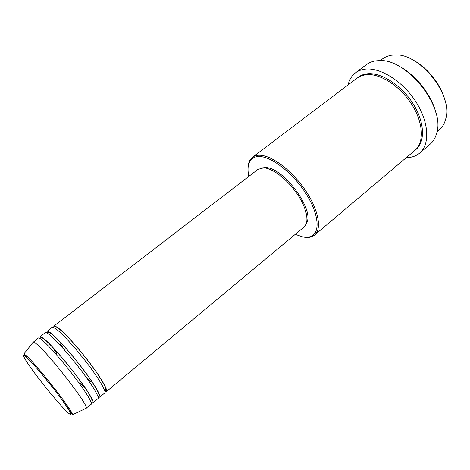 <?xml version="1.0" encoding="UTF-8"?>
<svg xmlns="http://www.w3.org/2000/svg" width="470" height="470" viewBox="0 0 470 470"><rect width="100%" height="100%" fill="white"/><g stroke="black" fill="none" stroke-linecap="round" stroke-linejoin="round"><path stroke-width="0.7" d="M53.68 327.473L53.927 326.021L56.929 326.979C62.769 330.751 76.822 345.973 88.824 361.7C100.856 377.445 108.259 390.282 106.385 391.622L104.922 391.545M95.099 386.393L94.723 386.029M90.569 381.799L85.352 376.1M64.443 349.95L60.031 343.611M46.894 332.948L47.018 331.327L52.205 327.349L55.184 328.324C60.988 332.126 75.035 347.383 87.056 363.128C99.105 378.885 106.555 391.704 104.716 393.008L99.693 397.191L98.236 397.027M47.018 331.327C47.452 330.998 48.422 331.35 49.914 332.378C55.625 336.279 69.642 351.648 81.727 367.423C93.835 383.209 101.42 395.975 99.693 397.191M86.404 389.56L80.147 382.797M56.764 353.563L51.541 345.967M40.103 338.535L40.05 336.679L45.285 332.66C45.708 332.337 46.665 332.695 48.151 333.735C53.833 337.671 67.839 353.07 79.941 368.862C92.073 384.66 99.705 397.409 98.007 398.595L92.942 402.814L91.55 402.584M40.05 336.679C40.449 336.379 41.378 336.761 42.841 337.824C48.422 341.86 62.398 357.37 74.566 373.192C86.762 389.025 94.529 401.721 92.942 402.814M32.859 342.554L38.299 338.024C38.687 337.73 39.609 338.118 41.06 339.193C46.612 343.259 60.577 358.81 72.768 374.637C84.982 390.488 92.796 403.166 91.245 404.224L85.622 408.542M411.738 59.402C426.948 66.687 441.383 84.735 445.149 101.179M436.977 131.723L439.344 129.72C442.481 127.059 444.626 123.404 445.766 118.757C453.239 94.911 419.634 52.887 394.724 54.937L390.84 55.29L386.74 56.459L383.72 58.022L380.148 60.659M295.207 234.377L302.915 236.927C306.064 237.485 308.778 237.291 311.052 236.334C320.511 232.556 318.86 213.744 305.864 193.446C292.969 173.13 271.836 156.663 259.493 156.545C255.416 156.481 252.384 157.797 250.41 160.499C247.89 164.171 247.367 169.47 248.83 176.391M248.048 168.154C248.084 164.5 248.894 161.545 250.487 159.301L252.431 157.309C254.329 155.87 256.767 155.182 259.745 155.241C271.731 155.353 291.899 170.451 305.171 190.003C318.525 209.532 322.115 229.025 314.612 235.065L312.239 236.522C309.918 237.497 307.145 237.697 303.931 237.121L303.226 236.986M396.533 64.977C414.64 73.044 432.476 95.351 436.366 114.786M419.639 153.12L430.009 144.314C433.134 141.646 435.326 138.021 436.583 133.427C445.848 107.072 406.145 57.422 378.397 60.671L375.888 60.889C372.193 61.411 369.009 62.68 366.33 64.69L355.461 72.868C358.081 70.894 361.224 69.666 364.879 69.19C379.942 67.081 402.596 81.069 415.797 101.643C429.098 122.182 430.115 144.525 419.639 153.12C416.026 156.116 411.579 157.626 406.28 157.644M252.431 157.309L357.177 78.044L361.148 75.84L365.842 74.701C379.449 72.938 399.747 85.634 411.555 104.099C423.452 122.535 424.41 142.592 414.969 150.306L314.612 235.065M53.927 326.021L257.989 169.359L263.693 167.837C272.682 168.184 287.464 179.493 297.163 193.846C306.922 208.187 309.642 222.539 304.078 226.992L106.385 391.622M262.542 167.831L265.462 167.59C282.975 166.838 315.076 210.208 306.569 222.886M33.029 342.072L35.702 343.317C46.689 351.002 89.235 405.728 86.274 408.23L86.139 408.483M348.111 84.9C349.292 79.741 351.742 75.729 355.461 72.868M67.85 412.613C73.954 417.801 70.97 412.137 58.891 395.628C47.258 380.077 31.296 361.33 25.85 356.73C20.222 351.901 25.621 361.154 36.478 375.53C47.258 389.841 61.541 406.756 67.85 412.613M25.926 355.426C35.538 363.01 74.442 412.766 72.421 414.798C70.306 411.238 64.555 403.172 55.16 390.605L39.098 370.795L23.847 354.057L25.926 355.426M357.758 77.621C360.273 75.535 363.357 74.266 367.005 73.819C380.765 72.01 401.327 84.982 413.065 103.7C424.898 122.382 425.403 142.475 415.509 149.83M104.886 391.498C105.938 390.805 106.061 389.372 105.268 387.204C103.094 382.186 98.465 374.854 91.38 365.214C79.101 348.664 63.297 331.091 57.111 327.543C55.777 326.732 54.649 326.715 53.739 327.496M94.875 386.035L94.505 385.676M90.322 381.434L85.005 375.63M64.831 350.397L60.33 343.934M98.124 397.121L98.183 397.074C99.135 396.333 99.246 395.023 98.524 393.137C96.379 388.285 91.732 381.005 84.571 371.3C72.163 354.639 56.2 336.661 50.096 332.966C48.898 332.137 47.799 332.09 46.8 332.831L46.747 332.872M86.139 389.16L79.794 382.316M57.158 354.01L51.876 346.314M91.286 402.802L91.421 402.696C94.658 400.751 86.051 388.684 74.237 372.88C62.228 357.329 48.498 341.96 43.023 338.435C41.971 337.601 40.908 337.519 39.833 338.183L39.697 338.294M311.052 236.334L312.239 236.522M72.421 414.798L86.274 408.23M23.847 354.057L33.3 341.99M250.41 160.499L250.487 159.301"/></g></svg>
